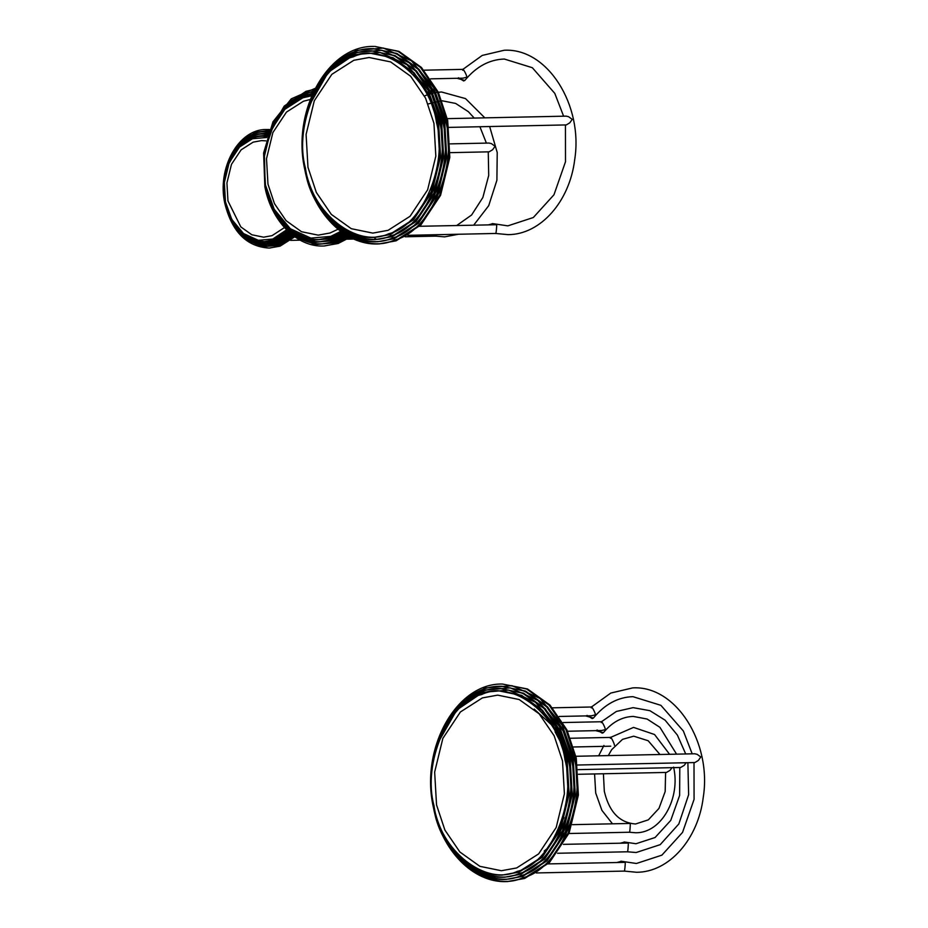 <?xml version="1.0" encoding="UTF-8"?>
<svg xmlns="http://www.w3.org/2000/svg" width="928" height="928" viewBox="0 0 928 928"><rect width="100%" height="100%" fill="white"/><g stroke="black" fill="none" stroke-linecap="round" stroke-linejoin="round"><path stroke-width="1.39" d="M562.507 760.948L554.155 735.788L539.168 713.841L519.193 699.538L497.675 695.13L482.386 697.914L460.404 711.973L442.865 738.352L434.652 772.073L436.543 804.912L444.895 830.061L459.882 852.008L479.869 866.323L501.375 870.731L516.664 867.947L538.646 853.888L556.185 827.498L564.398 793.788L562.507 760.948L554.155 735.788L539.168 713.841L519.193 699.538L497.675 695.13L482.386 697.914L460.404 711.973L442.865 738.352L434.652 772.073L436.543 804.912L444.895 830.061L459.882 852.008L479.869 866.323L501.375 870.731L516.664 867.947L538.646 853.888L556.185 827.498L564.398 793.788L562.507 760.948M310.207 99.516L303.502 101.21L286.462 112.102L272.878 132.553L266.51 158.688L267.972 184.138L274.456 203.626L286.068 220.644L301.542 231.733L318.223 235.144L330.066 232.986L338.001 229.239L330.066 232.986L318.223 235.144L301.542 231.733L286.068 220.644L274.456 203.626L267.972 184.138L266.51 158.688L272.878 132.553L286.462 112.102L303.502 101.21L310.207 99.516M265.884 140.859L261.592 140.604L253.182 142.135L241.094 149.872L231.455 164.384L226.931 182.932L227.975 200.982L240.816 226.896L251.801 234.761L263.633 237.185L272.043 235.654L284.467 227.58L272.043 235.654L263.633 237.185L251.801 234.761L240.816 226.896L227.975 200.982L226.931 182.932L231.455 164.384L241.094 149.872L253.182 142.135L261.592 140.604L265.884 140.859M433.944 123.32L425.581 98.171L410.594 76.212L390.618 61.909L369.112 57.501L353.812 60.285L331.83 74.344L314.302 100.734L306.089 134.444L307.968 167.284L316.332 192.432L331.319 214.391L351.294 228.694L372.812 233.102L388.101 230.318L410.083 216.259L427.611 189.869L435.835 156.159L433.944 123.32L425.581 98.171L410.594 76.212L390.618 61.909L369.112 57.501L353.812 60.285L331.83 74.344L314.302 100.734L306.089 134.444L307.968 167.284L316.332 192.432L331.319 214.391L351.294 228.694L372.812 233.102L388.101 230.318L410.083 216.259L427.611 189.869L435.835 156.159L433.944 123.32M563.424 844.352L628.244 843.042C628.546 842.891 627.792 853.551 627.363 851.73M577.46 765.02L694.863 762.549L698.378 760.438L700.791 756.993L697.137 754.313L694.712 753.768L575.882 756.274M559.19 716.462L591.646 715.778L595.451 714.792C595.3 712.333 590.486 703.818 591.322 707.913M548.088 863.91L625.205 862.356C625.542 862.309 624.579 872.935 624.208 871.021M536.303 872.946L624.266 871.09L636.608 872.274C669.25 872.262 698.274 838.866 703.25 797.361C712.008 742.922 676.071 685.351 632.722 687.892L610.798 693.054L591.461 706.997M578.051 769.648L680.676 767.479L684.18 765.391L686.198 762.723M567.553 731.241L601.634 730.522L605.369 729.57C605.23 727.227 600.578 718.574 601.321 722.61M578.48 774.288L666.501 772.432L669.993 770.368L672.046 767.665M614.452 745.254C614.266 742.957 609.708 734.187 610.415 738.282M630.228 823.496C630.472 823.31 629.845 834.063 629.346 832.184M436.299 234.714L435.87 236.141L405.176 236.791M450.126 152.656L489.126 151.832L492.629 149.744L495.065 146.288L491.388 143.596L488.986 143.051L450.242 143.875M448.897 127.391L566.3 124.92L569.804 122.809L572.228 119.364L568.574 116.696L566.15 116.139L447.319 118.645M430.615 78.845L463.084 78.161L466.877 77.163C466.738 74.704 461.912 66.19 462.747 70.296M419.526 226.281L496.631 224.727C496.979 224.68 496.016 235.306 495.633 233.392M407.728 235.318L495.703 233.462L508.034 234.645C540.676 234.645 569.699 201.237 574.687 159.732C583.434 105.305 547.508 47.734 504.148 50.263L482.235 55.425L462.886 69.38M323.884 246.001L338.094 243.496L350.146 237.29M344.682 234.123L334.289 239.296L320.856 241.674M347.35 235.747L336.191 241.396L322.376 243.844M342.142 232.394L332.398 237.208L318.896 239.528L331.516 237.22L341.736 232.104M269.294 248.043L280.059 246.164L294.768 236.802M269.503 129.537L266.359 129.526L269.468 129.607M263.958 133.968L267.856 134.084M265.373 131.741L268.644 131.799M262.531 136.196L267.125 136.393M290.081 233.114L276.266 241.964L265.826 243.728L275.384 241.988L289.617 232.708M292.366 235.004L278.156 244.064L267.345 245.897L277.286 244.087L291.891 234.622M287.889 231.107L274.363 239.876L264.747 241.547M378.914 243.96L396.117 240.816L420.848 225.005L440.568 195.321L449.813 157.389L447.69 120.443L438.283 92.15L421.428 67.454L398.947 51.365L374.75 46.4L398.066 51.376L420.546 67.477L437.401 92.174L446.809 120.466L448.932 157.412L439.698 195.344L419.966 225.017L395.235 240.839L378.914 243.96M371.467 50.866L395.026 55.587L416.51 70.969L432.622 94.563L441.6 121.603L443.63 156.913L434.803 193.152L415.953 221.514L392.324 236.628L375.005 239.644L391.442 236.652L415.071 221.537L433.921 193.175L442.749 156.925L440.719 121.626L431.74 94.586L415.628 70.992L394.145 55.61L371.908 50.854M372.882 48.639L396.987 53.476L418.969 69.217L435.452 93.357L444.651 121.023L446.728 157.145L437.691 194.242L418.4 223.265L394.226 238.728L377.406 241.79L393.344 238.751L417.519 223.277L436.81 194.254L445.846 157.168L443.77 121.046L434.571 93.38L418.087 69.229L396.105 53.499L373.323 48.627M369.599 53.093L392.184 57.722L413.169 72.744L428.898 95.793L437.68 122.206L439.663 156.681L431.033 192.084L412.624 219.797L389.54 234.552L373.485 237.487C342.49 238.844 312.713 208.51 305.184 168.328C292.517 113.309 326.575 52.003 369.599 53.093L393.066 57.71L414.05 72.732L429.78 95.781L438.561 122.183L440.545 156.67L431.914 192.073L413.505 219.774L390.421 234.54L373.926 237.475M544.214 851.069L547.636 848.18M569.386 756.413L558.772 731.867M555.083 731.798L562.449 745.636M563.957 817.533L557.183 831.674M507.048 881.588L524.691 878.445L549.411 862.634L569.142 832.95L578.388 795.018L576.253 758.072L566.857 729.779L549.991 705.083L527.522 688.982L502.442 684.04L526.64 689.005L549.109 705.106L565.976 729.791L575.383 758.095L577.506 795.029L568.261 832.961L548.529 862.646L523.81 878.468L507.488 881.577M500.03 688.495L523.601 693.216L545.072 708.598L561.185 732.192L570.175 759.232L572.205 794.53L563.366 830.78L544.516 859.142L520.886 874.257L504.449 877.25L520.005 874.28L543.634 859.166L562.496 830.804L571.323 794.554L569.293 759.255L560.303 732.215L544.191 708.621L522.719 693.239L500.47 688.483M501.456 686.268L525.561 691.105L547.532 706.846L564.015 730.986L573.214 758.652L575.29 794.774L566.254 831.859L546.963 860.882L522.789 876.357L505.969 879.419L521.907 876.368L546.082 860.906L565.372 831.882L574.409 794.797L572.332 758.675L563.134 731.009L546.65 706.858L524.68 691.116L501.897 686.256M498.174 690.722L521.64 695.339L542.613 710.361L558.354 733.41L567.124 759.812L569.108 794.298L560.489 829.702L542.08 857.402L518.996 872.169L502.06 875.104C471.053 876.473 441.287 846.139 433.747 805.956C421.08 750.938 455.138 689.62 498.174 690.722L520.759 695.35L541.732 710.372L557.473 733.422L566.242 759.835L568.226 794.31L559.607 829.713L541.198 857.414L518.114 872.181L502.06 875.104M622.05 843.111L624.184 841.986L635.993 843.738L655.098 837.508L670.747 820.41L679.621 795.447L679.806 767.502M597.064 729.965L602.237 733.143L603.432 732.644L595.683 730.649M618.721 862.425L620.948 861.196L636.422 863.492L661.884 855.152L682.544 832.393L694.074 799.356L694.005 762.561M587.018 715.395L592.192 718.574L593.386 718.075L585.603 715.906M490.146 224.796L492.385 223.567L507.848 225.864L533.322 217.523L553.981 194.764L565.5 161.739L565.442 124.932M458.455 77.766L463.629 80.945L464.812 80.458L457.04 78.288M311.704 95.781L302.818 97.811L284.896 109.272L270.605 130.778L263.912 158.247L265.454 185.02L274.201 209.264L290.371 228.764L310.88 238.113L330.751 236.385L340.762 231.397M312.655 93.6L303.85 95.654L283.33 109.608L268.204 136.091M313.652 91.42L304.894 93.496L283.771 107.857L268.192 135.094M314.72 89.239L305.938 91.338L284.212 106.105L268.18 134.142M344.253 233.833L333.407 239.32L320.415 241.686C295.278 242.788 271.173 218.219 265.072 185.693L263.912 153.7L272.855 124.143L290.29 102.474L313.049 92.73M265.35 185.53L274.363 210.528L291.021 230.62L312.168 240.271L332.653 238.484L343.232 233.16M265.246 186.052L274.526 211.781L291.682 232.487L313.455 242.417L334.556 240.572L345.819 234.83M265.13 186.574L274.688 213.046L292.343 234.343L314.743 244.563L336.446 242.672L348.534 236.42M349.659 237.034L337.212 243.507L324.324 246.001M346.886 235.48L335.31 241.419L322.816 243.832M266.8 137.472L252.497 138.736L239.528 147.03L229.181 162.597L224.344 182.491L225.458 201.863L231.78 219.414L243.484 233.531L258.344 240.306L272.728 239.053L286.601 229.842M267.519 135.117L253.541 136.578L238.484 146.821L227.406 166.274M265.826 243.728C245.212 242.347 231.629 228.624 225.075 202.548C217.546 169.836 237.777 133.354 263.517 133.98L267.821 134.189M268.285 132.808L254.585 134.421L240.584 143.353L229.39 160.08L224.066 181.505L225.156 202.466M269.12 130.512L255.618 132.263L239.354 143.33L227.372 164.349M265.814 131.73L268.61 131.892M262.972 136.184L267.078 136.52M228.392 212.988L236.559 227.708L248.391 238.299L261.882 242.742L274.63 241.152L288.736 231.907M228.416 213.95L236.918 229.262L249.226 240.282L263.262 244.911L276.521 243.24L290.963 233.868M225.133 203.418L232.267 223.207L245.468 239.122L262.206 246.755L278.423 245.34L293.294 235.724M294.269 236.443L279.177 246.175L269.735 248.043M287.436 230.678L273.482 239.9L265.188 241.547M305.451 168.165C293.7 125.442 319.928 64.241 353.127 56.886C384.737 41.621 430.569 77.674 436.462 122.438C448.212 165.161 421.996 226.362 388.786 233.717C357.176 248.982 311.344 212.93 305.451 168.165M305.242 169.198C311.414 216.12 359.449 253.901 392.579 237.904C427.379 230.19 454.859 166.054 442.552 121.278L430.847 88.844L409.225 62.768L381.791 50.263L355.215 52.571L328.616 70.632L308.989 104.922M305.138 169.72C311.448 217.72 360.586 256.372 394.481 240.004C430.082 232.116 458.188 166.506 445.591 120.698L433.631 87.522L411.51 60.842L383.438 48.047L356.248 50.414L329.046 68.892L308.966 103.971M305.347 168.687C311.379 214.53 358.312 251.442 390.688 235.816C424.688 228.276 451.542 165.613 439.501 121.858L428.075 90.178L406.951 64.693L380.144 52.467L354.171 54.729L328.187 72.384L309.001 105.896M534.18 709.108L555.652 728.55L568.504 756.424M563.992 823.519L549.643 845.385M434.026 805.794C422.275 763.071 448.491 701.87 481.702 694.515C513.312 679.25 559.143 715.302 565.024 760.067C576.775 802.79 550.559 863.991 517.348 871.346C485.738 886.611 439.918 850.558 434.026 805.794M433.805 806.826C439.988 853.748 488.012 891.53 521.153 875.533C555.953 867.819 583.434 803.683 571.114 758.907L559.422 726.473L537.799 700.396L510.365 687.88L483.778 690.2L457.191 708.261L437.552 742.551M433.701 807.348C440.023 855.338 489.149 893.989 523.044 877.633C558.644 869.745 586.751 804.124 574.165 758.327L562.194 725.151L540.073 698.471L512.012 685.676L484.822 688.042L457.62 706.521L437.54 741.588M433.921 806.304C439.953 852.148 486.875 889.07 519.251 873.445C553.25 865.905 580.104 803.23 568.075 759.487L556.649 727.796L535.514 702.322L508.706 690.096L482.734 692.358L456.75 710.013L437.575 743.525M620.356 843.146L624.811 842.067M687.88 762.688L688.634 794.728L678.832 823.96L660.214 844.654L636.179 852.519L627.421 851.788L557.542 853.261M685.711 753.954L677.37 735.057L665.086 720.163L649.89 710.686L633.128 707.646L616.366 711.463L601.472 721.74M676.558 754.151L659.924 727.332L647.094 719.038L633.314 716.428C622.062 716.764 612.109 722.17 603.432 732.644M617.027 862.46L621.574 861.288M692.172 753.814L683.368 731.009L660.898 705.338L632.908 696.661C617.955 697.148 604.778 704.282 593.386 718.075M591.53 706.997L552.508 707.82M601.541 721.74L563.018 722.552M669.587 754.29L654.553 734.512L633.546 727.401L610.578 737.412M603.919 745.474L598.664 755.786M594.581 773.94L595.706 793.034L601.924 810.376L612.503 823.82M608.292 755.589L611.656 749.696L622.502 739.361L633.731 736.182L648.185 740.753L659.959 754.499M673.6 767.12C680.711 798.103 661.606 833.1 635.761 832.764L629.416 832.242L568.899 833.518M665.596 772.444L665.179 791.538L658.95 808.427L648.312 819.865L635.576 823.983C616.679 822.556 608.269 808.01 604.314 791.306L603.409 773.755M573.492 746.982L610.775 746.193M610.647 737.412L570.523 738.259M629.196 823.461L572.309 824.667M349.137 237.974L351.399 237.928M458.455 234.25L444.628 236.872L435.87 236.141M484.834 117.856L465.52 98.6L441.577 92L436.183 92.464M435.104 92.638L429.003 94.192M428.237 94.447L424.49 95.967M456.727 225.504L471.61 214.994L482.85 197.525L488.708 175.45L488.256 151.856M486.4 143.109L479.904 126.742M474.231 118.076L468.362 111.685L455.66 103.437L442.006 100.769M441.125 100.792L428.144 103.948M473.709 225.144L488.708 205.691L496.898 180.241L497.222 152.517L489.648 126.533M375.759 238.728L374.877 238.589M290.673 240.364L300.15 240.155M347.246 239.169L353.777 239.03M488.464 224.831L493.012 223.66M563.609 116.197L554.793 93.38L532.324 67.709L504.333 59.044C489.381 59.52 476.215 66.654 464.812 80.458M462.968 69.368L423.934 70.192M315.172 88.357L291.253 98.855L272.96 121.823L263.61 153.016L264.863 186.737C271.324 221.166 296.844 247.184 323.443 246.013M314.07 90.55L290.754 100.688L272.902 122.995L263.761 153.375L264.967 186.215C271.243 219.692 296.055 244.98 321.935 243.855M312.469 94.865L302.876 97.057L286.624 106.975L274.572 122.067L264.329 152.064L265.176 185.171C271.104 216.734 294.489 240.596 318.896 239.528M321.297 241.674L320.415 241.686M266.359 129.526C238.589 128.841 216.734 168.246 224.866 203.58C231.942 231.756 246.604 246.581 268.853 248.054M264.932 131.753C238.183 131.103 217.14 169.047 224.97 203.07C231.78 230.19 245.908 244.47 267.345 245.897M263.517 133.98L264.399 133.957M262.09 136.207C254.84 136.404 248.147 139.038 242.034 144.084L233.659 153.538C224.738 167.713 221.908 183.883 225.179 202.026C231.466 227.058 244.516 240.236 264.306 241.57M371.026 50.866C326.981 49.741 292.111 112.508 305.068 168.838C312.794 209.983 343.267 241.036 375.005 239.644M372.441 48.65C327.387 47.49 291.705 111.72 304.964 169.36C312.864 211.468 344.056 243.24 376.524 241.814M373.868 46.423C327.793 45.24 291.288 110.919 304.86 169.882C312.933 212.941 344.833 245.433 378.032 243.971M374.367 237.464L373.485 237.487M499.589 688.495C455.544 687.37 420.674 750.137 433.643 806.467C441.357 847.612 471.842 878.665 503.568 877.273M501.016 686.268C455.95 685.119 420.268 749.348 433.538 806.989C441.438 849.097 472.619 880.869 505.087 879.431M502.442 684.04C456.356 682.857 419.862 748.548 433.434 807.511C441.508 850.57 473.408 883.062 506.607 881.6"/></g></svg>
